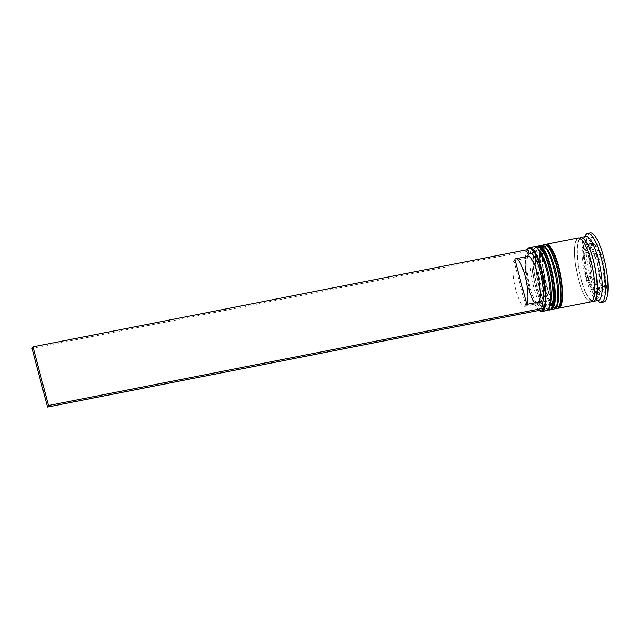<?xml version="1.0" encoding="UTF-8"?>
<svg xmlns="http://www.w3.org/2000/svg" width="640" height="640" viewBox="0 0 640 640"><rect width="100%" height="100%" fill="white"/><g stroke="black" fill="none" stroke-linecap="round" stroke-linejoin="round"><path stroke-width="0.48" stroke-dasharray="3.2 2.4" d="M536.992 248.136A31 7.76 -101.1 0 0 533.92 249.288A31 7.76 -101.1 0 0 535.72 287.392A31 7.76 -101.1 0 0 549.296 307.464A31 7.76 78.9 0 1 547.592 308.792A31 7.76 78.9 0 1 534.8 283.672A31 7.76 78.9 0 1 533.92 249.288A31 7.76 78.9 0 1 535.632 247.96A31 7.76 78.9 0 1 537.8 248.608M533.84 246.72A32.56 8.152 -101.1 0 0 532.048 248.112A32.56 8.152 -101.1 0 0 532.976 284.232A32.56 8.152 -101.1 0 0 546.408 310.616M544.416 246.68A31 7.76 -101.1 0 0 541.344 247.824A31 7.76 -101.1 0 0 543.144 285.928A31 7.76 -101.1 0 0 556.72 306.008A31 7.76 78.9 0 1 555.016 307.336A31 7.76 78.9 0 1 542.224 282.216A31 7.76 78.9 0 1 541.344 247.824A31 7.76 78.9 0 1 543.056 246.496A31 7.76 78.9 0 1 545.224 247.144M541.264 245.256A32.56 8.152 -101.1 0 0 539.472 246.656A32.56 8.152 -101.1 0 0 540.4 282.776A32.56 8.152 -101.1 0 0 553.832 309.16M598.376 300.4A32.56 8.152 78.9 0 1 596.088 299.72A32.56 8.152 78.9 0 1 584.096 270.024A32.56 8.152 78.9 0 1 583.952 237.992A32.56 8.152 78.9 0 1 584.016 237.896A32.56 8.152 78.9 0 1 585.808 236.504M537.384 248.608A31 7.76 78.9 0 1 539.096 247.28A31 7.76 78.9 0 1 551.88 272.4A31 7.76 78.9 0 1 552.76 306.784A31 7.76 78.9 0 1 551.056 308.112A31 7.76 78.9 0 1 538.264 282.992A31 7.76 78.9 0 1 537.384 248.608A31 7.76 78.9 0 1 550.96 268.68A31 7.76 78.9 0 1 552.76 306.784A31 7.76 78.9 0 1 539.184 286.712A31 7.76 78.9 0 1 537.384 248.608M550.688 309.672A32.56 8.152 78.9 0 1 537.64 281.984A32.56 8.152 78.9 0 1 537 247.136A32.56 8.152 78.9 0 1 538.168 245.976M544.808 247.144A31 7.76 78.9 0 1 546.52 245.816A31 7.76 78.9 0 1 559.304 270.936A31 7.76 78.9 0 1 560.184 305.328A31 7.76 78.9 0 1 558.48 306.656A31 7.76 78.9 0 1 545.688 281.536A31 7.76 78.9 0 1 544.808 247.144A31 7.76 78.9 0 1 558.384 267.224A31 7.76 78.9 0 1 560.184 305.328A31 7.76 78.9 0 1 546.608 285.248A31 7.76 78.9 0 1 544.808 247.144M558.112 308.208A32.56 8.152 78.9 0 1 545.064 280.528A32.56 8.152 78.9 0 1 544.424 245.68A32.56 8.152 78.9 0 1 545.592 244.512M590.952 301.864A32.56 8.152 78.9 0 1 577.52 275.472A32.56 8.152 78.9 0 1 576.592 239.352A32.56 8.152 78.9 0 1 578.384 237.96M592.112 301.232A32.56 8.152 78.9 0 1 579.456 272.528A32.56 8.152 78.9 0 1 579.072 238.872A32.56 8.152 78.9 0 1 579.696 238.104M603.824 301.984A35.168 8.808 78.9 0 1 589.32 273.488A35.168 8.808 78.9 0 1 588.32 234.48A35.168 8.808 78.9 0 1 590.256 232.968M599.68 286.016L604.632 285.04A24.744 6.2 78.9 0 1 603.176 290.704A24.744 6.2 78.9 0 1 601.816 291.76A24.744 6.2 78.9 0 1 600.432 291.472L595.48 292.44L599.68 286.016A24.744 6.2 78.9 0 1 598.224 291.672A24.744 6.2 78.9 0 1 596.864 292.736A24.744 6.2 78.9 0 1 595.48 292.44M527.152 249.704A32.04 8.024 -101.1 0 0 527.304 281.192A32.04 8.024 -101.1 0 0 539.08 310.392M527.92 249.552L526.928 251.064L32 348.36M542.432 309.736L541.304 305.456A26.832 6.72 78.9 0 1 538.472 305.408A26.832 6.72 78.9 0 1 528.816 282.08A26.832 6.72 78.9 0 1 528.056 255.336L526.928 251.064M514.848 259.2L527.4 256.48M527.224 256.768A24.224 6.064 78.9 0 1 528.024 256.352M589.568 245.112L594.52 244.136A24.744 6.2 78.9 0 1 601.36 258.888L596.416 259.864L589.568 245.112A24.744 6.2 78.9 0 1 596.416 259.864M584.504 250.888L589.448 249.912A24.744 6.2 78.9 0 1 592.264 243.2A24.744 6.2 78.9 0 1 593.648 243.488L588.704 244.456L584.504 250.888A24.744 6.2 78.9 0 1 587.32 244.168A24.744 6.2 78.9 0 1 588.704 244.456M587.024 274.224L591.976 273.256A24.744 6.2 78.9 0 1 589.328 252.08L584.384 253.048L587.024 274.224A24.744 6.2 78.9 0 1 584.384 253.048M594.616 291.792L599.568 290.816A24.744 6.2 78.9 0 1 592.72 276.072L587.768 277.04L594.616 291.792A24.744 6.2 78.9 0 1 587.768 277.04M594.52 244.136L601.36 258.888M589.448 249.912L593.648 243.488M591.976 273.256L589.328 252.08M599.568 290.816L592.72 276.072M604.632 285.04L600.432 291.472M593.264 237.216L603.04 258.296L606.824 288.552L600.824 297.736L591.04 276.664L587.256 246.408L593.264 237.216L588.312 238.192L598.096 259.264L603.04 258.296M598.888 301.736A35.168 8.808 78.9 0 1 585.96 269.84A35.168 8.808 78.9 0 1 585.712 235.184M539.672 310.816A32.56 8.152 78.9 0 1 527.704 281.28A32.56 8.152 78.9 0 1 527.472 249.192M598.096 259.264L601.872 289.528L595.872 298.712L586.088 277.64L582.312 247.376L588.312 238.192M582.312 247.376L587.256 246.408M586.088 277.64L591.04 276.664M595.872 298.712L600.824 297.736M601.872 289.528L606.824 288.552M597.16 262.672A24.744 6.2 78.9 0 1 599.8 283.856L597.16 262.672L602.104 261.704A24.744 6.2 78.9 0 1 604.752 282.88L599.8 283.856M602.104 261.704L604.752 282.88M541.304 305.456L538.176 303.488A24.224 6.064 78.9 0 1 537.376 303.896A24.224 6.064 78.9 0 1 535.672 303.392A24.224 6.064 78.9 0 1 526.984 282.456A24.224 6.064 78.9 0 1 526.232 258.28L528.056 255.336M538.176 303.488L525.8 305.92A24.224 6.064 78.9 0 1 525 306.328A24.224 6.064 78.9 0 1 515.304 287.952A24.224 6.064 78.9 0 1 513.864 260.712L526.232 258.28M525.8 305.92L513.864 260.712M549.376 310.032A32.56 8.152 78.9 0 1 535.944 283.648A32.56 8.152 78.9 0 1 535.024 247.528A32.56 8.152 78.9 0 1 536.816 246.136M537.304 246.032A32.56 8.152 -101.1 0 0 535.512 247.432A32.56 8.152 -101.1 0 0 536.44 283.552A32.56 8.152 -101.1 0 0 549.872 309.936M556.8 308.576A32.56 8.152 78.9 0 1 543.368 282.192A32.56 8.152 78.9 0 1 542.448 246.072A32.56 8.152 78.9 0 1 544.24 244.672M544.728 244.576A32.56 8.152 -101.1 0 0 542.936 245.968A32.56 8.152 -101.1 0 0 543.864 282.096A32.56 8.152 -101.1 0 0 557.296 308.48M592.288 301.056A32.304 8.088 78.9 0 1 579.6 272.896A32.304 8.088 78.9 0 1 579.136 239.112A32.304 8.088 78.9 0 1 579.936 238.2M576.656 239.6A32.304 8.088 -101.1 0 0 578.528 279.304A32.304 8.088 -101.1 0 0 592.68 300.224A32.304 8.088 -101.1 0 0 590.808 260.52A32.304 8.088 -101.1 0 0 576.656 239.6M535.216 246.88L533.512 249.224L532.28 253.832L531.848 260.616L532.304 268.88L533.944 279.88L536.664 290.944L539.384 298.72L542.192 304.504L545.56 308.792L547.616 309.944M542.64 245.424L540.936 247.768L539.704 252.368L539.272 259.16L539.728 267.424L541.368 278.416L544.088 289.488L546.808 297.256L549.616 303.048L552.984 307.328L555.04 308.488M579.928 239.248L578.984 240.072C576.416 245.048 576.536 255.512 579.344 271.464C581.128 280.176 583.392 287.4 586.12 293.136L588.672 297.536C590.656 299.768 591.728 300.624 591.888 300.088L592.824 299.264C595.4 294.288 595.28 283.824 592.464 267.872C590.68 259.16 588.424 251.936 585.688 246.2L583.136 241.8C581.152 239.568 580.08 238.712 579.928 239.248M535.632 247.96L539.096 247.28M543.056 246.496L546.52 245.816M601.816 291.76L596.864 292.736M592.264 243.2L587.32 244.168M555.016 307.336L558.48 306.656M547.592 308.792L551.056 308.112M596.088 299.72L597.32 300.608M583.952 237.992L584.76 236.704M535.672 303.392L538.472 305.408M525 306.328L537.376 303.896"/><path stroke-width="0.96" d="M539.08 310.392A32.04 8.024 -101.1 0 0 539.112 310.408A32.04 8.024 -101.1 0 0 543.12 309.704A32.04 8.024 -101.1 0 0 541.264 270.32A32.04 8.024 -101.1 0 0 527.232 249.576A32.04 8.024 -101.1 0 0 527.168 249.672A32.04 8.024 -101.1 0 0 527.152 249.704M527.472 249.192A32.56 8.152 78.9 0 1 527.536 249.088A32.56 8.152 78.9 0 1 527.6 248.984A32.56 8.152 78.9 0 1 529.392 247.592A32.56 8.152 78.9 0 1 542.816 273.976A32.56 8.152 78.9 0 1 543.744 310.096A32.56 8.152 78.9 0 1 541.952 311.496A32.56 8.152 78.9 0 1 539.672 310.816L539.112 310.408M541.952 311.496L546.408 310.616A32.56 8.152 -101.1 0 0 548.2 309.224A32.56 8.152 -101.1 0 0 548.264 309.128A32.56 8.152 -101.1 0 0 548.128 277.096A32.56 8.152 -101.1 0 0 536.128 247.4L537.8 248.608A31 7.76 78.9 0 1 549.224 276.88A31 7.76 78.9 0 1 549.352 307.368A31 7.76 78.9 0 1 549.296 307.464A31 7.76 -101.1 0 0 548.968 275.624A31 7.76 -101.1 0 0 536.992 248.136M536.128 247.4A32.56 8.152 -101.1 0 0 533.84 246.72L529.392 247.592M538.168 245.976A32.56 8.152 78.9 0 1 538.792 245.744A32.56 8.152 78.9 0 1 552.224 272.128A32.56 8.152 78.9 0 1 553.144 308.248A32.56 8.152 78.9 0 1 551.352 309.648L553.832 309.16A32.56 8.152 -101.1 0 0 555.624 307.768A32.56 8.152 -101.1 0 0 555.688 307.664A32.56 8.152 -101.1 0 0 555.552 275.632A32.56 8.152 -101.1 0 0 543.552 245.936L545.224 247.144A31 7.76 78.9 0 1 556.648 275.416A31 7.76 78.9 0 1 556.776 305.912A31 7.76 78.9 0 1 556.72 306.008A31 7.76 -101.1 0 0 556.392 274.16A31 7.76 -101.1 0 0 544.416 246.68M543.552 245.936A32.56 8.152 -101.1 0 0 541.264 245.256L538.792 245.744M579.696 238.104A32.56 8.152 78.9 0 1 580.864 237.472L585.808 236.504A32.56 8.152 78.9 0 1 599.24 262.888A32.56 8.152 78.9 0 1 600.168 299.008A32.56 8.152 78.9 0 1 598.376 300.4L593.424 301.376A32.56 8.152 78.9 0 1 592.112 301.232M585.712 235.184A35.168 8.808 78.9 0 1 585.776 235.072A35.168 8.808 78.9 0 1 585.848 234.968A35.168 8.808 78.9 0 1 587.784 233.456A35.168 8.808 78.9 0 1 602.288 261.952A35.168 8.808 78.9 0 1 603.288 300.968A35.168 8.808 78.9 0 1 601.352 302.472A35.168 8.808 78.9 0 1 598.888 301.736L597.32 300.608M545.592 244.512A32.56 8.152 78.9 0 1 546.216 244.288A32.56 8.152 78.9 0 1 559.648 270.672A32.56 8.152 78.9 0 1 560.568 306.792A32.56 8.152 78.9 0 1 558.776 308.184A32.56 8.152 78.9 0 1 558.112 308.208M546.216 244.288L578.384 237.96A32.56 8.152 78.9 0 1 591.816 264.344A32.56 8.152 78.9 0 1 592.744 300.464A32.56 8.152 78.9 0 1 590.952 301.864L558.776 308.184M580.864 237.472A32.56 8.152 78.9 0 1 594.296 263.856A32.56 8.152 78.9 0 1 595.216 299.984A32.56 8.152 78.9 0 1 593.424 301.376M587.784 233.456L590.256 232.968A35.168 8.808 78.9 0 1 604.76 261.472A35.168 8.808 78.9 0 1 605.76 300.48A35.168 8.808 78.9 0 1 603.824 301.984L601.352 302.472M527.224 256.768L529.048 253.824L527.92 249.552L32.992 346.848L48.488 405.512L543.424 308.216L542.288 303.944L539.168 301.968L526.792 304.4L514.848 259.2A24.224 6.064 78.9 0 1 515.656 258.792A24.224 6.064 78.9 0 1 525.352 277.16A24.224 6.064 78.9 0 1 526.792 304.4M529.048 253.824A26.832 6.72 78.9 0 1 540.272 271.84A26.832 6.72 78.9 0 1 542.288 303.944M543.424 308.216L542.432 309.736L47.504 407.032L48.488 405.512M515.656 258.792L528.024 256.352A24.224 6.064 78.9 0 1 537.72 274.728A24.224 6.064 78.9 0 1 539.168 301.968M551.352 309.648A32.56 8.152 78.9 0 1 550.688 309.672M32.992 346.848L32 348.36L47.504 407.032M535.216 246.88L536.816 246.136A32.56 8.152 78.9 0 1 550.24 272.52A32.56 8.152 78.9 0 1 551.168 308.64A32.56 8.152 78.9 0 1 549.376 310.032L549.872 309.936A32.56 8.152 -101.1 0 0 551.664 308.544A32.56 8.152 -101.1 0 0 550.736 272.424A32.56 8.152 -101.1 0 0 537.304 246.032C539.768 246.232 540.336 245.432 544.488 251.56C546.888 255.704 549.032 261.288 550.92 268.312C555.192 284.248 556.288 302.664 552.584 307.928L549.872 309.936M542.64 245.424L544.24 244.672A32.56 8.152 78.9 0 1 557.664 271.056A32.56 8.152 78.9 0 1 558.592 307.184A32.56 8.152 78.9 0 1 556.8 308.576L557.296 308.48A32.56 8.152 -101.1 0 0 559.088 307.08A32.56 8.152 -101.1 0 0 558.16 270.96A32.56 8.152 -101.1 0 0 544.728 244.576C547.192 244.768 547.752 243.976 551.912 250.096C554.312 254.248 556.456 259.832 558.344 266.856C562.616 282.784 563.712 301.208 560.008 306.472L557.296 308.48M579.936 238.2A32.304 8.088 78.9 0 1 593.752 261.88A32.304 8.088 78.9 0 1 595.152 299.736A32.304 8.088 78.9 0 1 592.288 301.056M536.816 246.136L537.304 246.032M547.616 309.944L549.376 310.032M544.24 244.672L544.728 244.576M555.04 308.488L556.8 308.576M549.352 307.368L548.264 309.128M556.776 305.912L555.688 307.664M584.76 236.704L585.776 235.072M527.168 249.672L527.536 249.088"/></g></svg>
